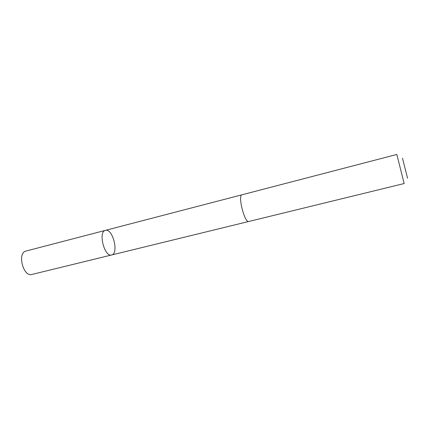 <?xml version="1.0" encoding="UTF-8"?>
<svg xmlns="http://www.w3.org/2000/svg" width="429" height="429" viewBox="0 0 429 429"><rect width="100%" height="100%" fill="white"/><g stroke="black" fill="none" stroke-linecap="round" stroke-linejoin="round"><path stroke-width="0.64" d="M105.153 230.437L105.416 230.357C112.698 227.944 119.182 253.641 111.631 254.976C104.633 257.454 97.989 232.309 105.153 230.437L25.676 251.137C17.042 253.389 23.423 277.247 31.902 274.453L111.631 254.976C104.633 257.454 97.989 232.309 105.153 230.437M242.015 194.777C237.532 195.125 244.648 223.311 248.75 221.487L404.161 183.532L396.825 154.461L242.015 194.777M407.55 178.196L402.499 158.167L407.55 178.196M241.935 194.804L105.416 230.357M248.67 221.503L111.631 254.976"/></g></svg>
